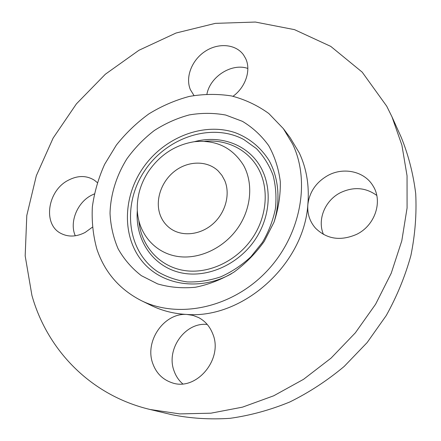 <?xml version="1.0" encoding="UTF-8"?>
<svg xmlns="http://www.w3.org/2000/svg" width="441" height="441" viewBox="0 0 441 441"><rect width="100%" height="100%" fill="white"/><g stroke="black" fill="none" stroke-linecap="round" stroke-linejoin="round"><path stroke-width="0.66" d="M97.279 182.585L94.556 180.336C86.552 175.286 77.726 175.292 68.085 180.352C47.457 190.859 42.551 224.436 60.968 233.438C68.399 237.214 76.453 236.883 85.135 232.446L92.323 227.247M94.313 193.919L91.083 195.462C77.054 202.838 69.265 222.468 75.29 235.792M386.718 106.193L362.199 72.148L330.772 46.393L294.494 29.641L255.389 22.05L215.346 23.362L176.036 33.025L138.948 50.274L105.371 74.215L76.431 103.844L53.124 138.077L36.327 175.722L26.796 215.478L25.176 255.901L31.912 295.382C47.033 349.454 90.135 395.274 150.127 409.502L179.818 413.906L210.892 413.184L242.506 407.142L273.718 395.786L303.557 379.31L331.064 358.12L355.347 332.828L375.611 304.218L391.239 273.211L401.801 240.797L407.076 208.003L407.049 175.821L401.905 145.166L391.988 116.843L386.718 106.193M233.035 96.276C245.681 87.147 251.298 69.987 245.615 58.466L243.553 54.932C235.759 43.962 218.289 42.562 205.076 51.393C191.791 60.097 185.104 77.307 190.396 89.694L193.99 95.504M212.711 333.76C209.822 326.428 205.126 321.031 198.621 317.575L192.949 315.381L186.923 314.455C164.239 312.564 144.312 341.119 152.79 363.566C156.224 373.08 162.497 379.431 171.615 382.617C196.041 391.944 223.736 359.024 212.711 333.76M328.071 175.386C316.252 182.061 309.51 191.796 307.851 204.585C307.14 213.604 309.676 221.448 315.469 228.124C326.781 239.209 340.474 241.293 356.548 234.386C375.015 225.599 383.069 201.394 373.025 185.898C364.558 171.378 343.743 166.825 328.071 175.386M141.247 300.597L151.318 305.514C162.216 310.828 174.085 313.81 186.923 314.455C242.936 318.942 303.998 264.28 307.851 204.591C309.455 185.744 306.589 168.495 299.252 152.834L290.084 137.598L283.359 128.634L268.801 113.508C257.483 105.344 245.053 99.49 231.508 95.945C217.606 93.773 203.516 93.939 189.239 96.441C175.121 100.217 161.665 106.033 148.871 113.888C136.677 122.769 125.845 133.16 116.38 145.056L104.616 164.35C98.453 178.103 94.363 192.27 92.351 206.846C91.601 221.415 93.112 235.522 96.882 249.159C104.66 272.229 119.45 289.373 141.247 300.597C178.07 318.926 230.797 308.276 265.521 272.555C300.354 236.96 310.96 182.282 292.675 144.146L283.359 128.634M150.127 409.502L171.907 414.705C190.628 418.443 209.999 419.65 230.02 418.327C250.179 415.499 270.107 410.053 289.803 401.983C309.102 392.462 327.222 380.616 344.173 366.454L367.132 342.569L386.266 315.519C396.983 296.203 405.196 276.176 410.918 255.433C415.13 234.568 416.723 213.968 415.709 193.638C413.234 173.726 408.399 154.929 401.2 137.245L391.988 116.843M207.253 324.466C185.27 321.858 165.656 349.327 174.101 371.035C175.915 376.151 178.792 380.423 182.723 383.857M247.842 68.46C231.883 62.749 210.214 76.475 206.939 94.06M376.768 195.429C365.683 187.442 353.599 186.51 340.518 192.64C325.045 200.324 317.073 219.607 323.457 234.43M264.225 241.387L274.021 222.176C278.503 208.621 280.597 195.087 280.294 181.587C278.613 168.451 274.732 156.45 268.652 145.574C261.463 135.624 252.726 127.548 242.445 121.347L225.687 115.04C213.731 112.846 201.554 112.813 189.156 114.941C176.896 118.265 165.259 123.469 154.251 130.564C143.827 138.601 134.731 147.989 126.969 158.721C116.463 175.524 110.553 194.431 110.024 213.367C110.652 225.886 113.359 237.716 118.144 248.862C124.086 259.352 131.826 268.293 141.368 275.675L157.597 283.894C169.614 287.4 182.254 288.513 195.517 287.234C208.836 284.533 221.641 279.5 233.945 272.136C245.62 263.558 255.714 253.31 264.225 241.387M148.369 171.61C140.403 183.908 136.721 196.956 137.322 210.748C138.562 233.328 154.322 252.379 176.582 256.276C198.797 260.223 225.02 247.853 239.028 226.211C251.53 206.945 253.112 182.574 243.548 165.309C232.352 147.476 215.963 139.61 194.376 141.704C175.336 144.797 160 154.763 148.369 171.61M160.254 215.169C162.371 220.748 165.805 225.235 170.546 228.636C182.172 236.916 200.335 235.064 212.92 223.918C225.555 212.827 230.538 194.178 224.75 180.578L221.939 175.397L218.207 170.965C207.226 160.348 188.301 160.634 174.757 171.125C161.152 181.532 154.774 200.583 160.254 215.169M231.47 273.729C199.293 291.766 160.877 285.118 141.627 260.598C122.218 236.122 123.05 198.053 141.969 169.493C162.69 137.95 203.213 121.418 235.797 132.895C249.661 138.353 260.714 147.487 268.949 160.298C278.74 177.883 280.752 200.473 273.971 222.303M144.428 171.114C166.4 137.443 211.619 122.14 243.89 139.577L256.375 148.562C263.569 156.114 269.12 164.973 273.018 175.138C275.823 185.854 276.623 197.061 275.405 208.764C273.007 220.467 268.685 231.668 262.45 242.363L250.89 256.772C241.789 265.195 231.768 271.871 220.825 276.799C209.618 280.57 198.45 282.279 187.315 281.926C176.477 280.382 166.56 276.948 157.558 271.617C126.826 250.973 122.036 204.519 144.428 171.114M194.332 141.71C218.769 135.034 244.755 143.286 258.454 163.528C272.13 183.726 271.491 214.42 255.934 238.427C238.653 265.267 205.23 279.418 178.522 272.196C151.726 265.096 135.067 238.835 137.316 210.699M204.718 141.302C226.784 139.158 248.14 149.648 258.575 169.008C268.955 188.362 267.136 215.34 253.321 236.701C237.804 260.725 208.797 274.539 183.974 270.46C159.102 266.425 141.114 245.775 138.876 220.98"/></g></svg>
